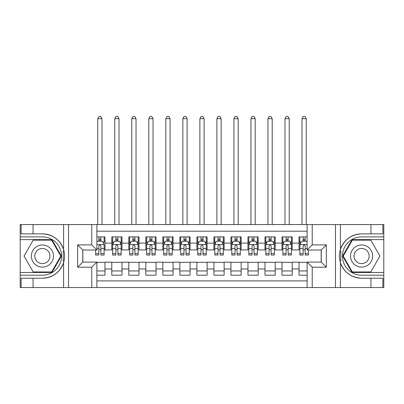 <?xml version="1.0" encoding="UTF-8"?>
<svg xmlns="http://www.w3.org/2000/svg" width="404" height="404" viewBox="0 0 404 404"><rect width="100%" height="100%" fill="white"/><g stroke="black" fill="none" stroke-linecap="round" stroke-linejoin="round"><path stroke-width="0.61" d="M96.884 287.537L307.116 287.537L307.116 262.09L321.241 262.09L321.241 250.005L307.116 250.005L307.116 224.553L96.884 224.553L96.884 250.005L82.759 250.005L82.759 262.09L96.884 262.09L96.884 287.537L33.052 287.537L33.052 278.22L42.415 278.22A22.169 22.169 0 0 0 63.585 262.63C64.882 258.247 64.882 253.853 63.585 249.46A22.169 22.169 0 0 0 42.415 233.876L33.052 233.876L33.052 224.553L20.2 224.553L20.2 272.473L51.899 272.473L61.383 256.045L51.899 239.617L20.2 239.617M307.116 236.896L299.026 236.896L299.026 243.107L292.218 243.107L292.218 249.919L299.026 249.919L299.026 243.107M292.218 243.107L292.218 236.896L282.007 236.896L282.007 243.107L275.195 243.107L275.195 249.919L282.007 249.919L282.007 243.107M275.195 243.107L275.195 236.896L264.984 236.896L264.984 243.107L258.176 243.107L258.176 249.919L264.984 249.919L264.984 243.107M258.176 243.107L258.176 236.896L247.96 236.896L247.96 243.107L241.153 243.107L241.153 249.919L247.96 249.919L247.96 243.107M241.153 243.107L241.153 236.896L230.936 236.896L230.936 243.107L224.129 243.107L224.129 249.919L230.936 249.919L230.936 243.107M224.129 243.107L224.129 236.896L213.918 236.896L213.918 243.107L207.106 243.107L207.106 249.919L213.918 249.919L213.918 243.107M207.106 243.107L207.106 236.896L196.894 236.896L196.894 243.107L190.082 243.107L190.082 249.919L196.894 249.919L196.894 243.107M190.082 243.107L190.082 236.896L179.871 236.896L179.871 243.107L173.064 243.107L173.064 249.919L179.871 249.919L179.871 243.107M173.064 243.107L173.064 236.896L162.847 236.896L162.847 243.107L156.04 243.107L156.04 249.919L162.847 249.919L162.847 243.107M156.04 243.107L156.04 236.896L145.824 236.896L145.824 243.107L139.016 243.107L139.016 249.919L145.824 249.919L145.824 243.107M139.016 243.107L139.016 236.896L128.805 236.896L128.805 243.107L121.993 243.107L121.993 249.919L128.805 249.919L128.805 243.107M121.993 243.107L121.993 236.896L111.782 236.896L111.782 249.919L104.974 249.919L104.974 236.896L96.884 236.896M96.884 275.195L104.974 275.195L104.974 262.176L111.782 262.176L111.782 275.195L121.993 275.195L121.993 262.176L128.805 262.176L128.805 268.983L121.993 268.983M128.805 268.983L128.805 275.195L139.016 275.195L139.016 262.176L145.824 262.176L145.824 268.983L139.016 268.983M145.824 268.983L145.824 275.195L156.04 275.195L156.04 262.176L162.847 262.176L162.847 268.983L156.04 268.983M162.847 268.983L162.847 275.195L173.064 275.195L173.064 262.176L179.871 262.176L179.871 268.983L173.064 268.983M179.871 268.983L179.871 275.195L190.082 275.195L190.082 262.176L196.894 262.176L196.894 268.983L190.082 268.983M196.894 268.983L196.894 275.195L207.106 275.195L207.106 262.176L213.918 262.176L213.918 268.983L207.106 268.983M213.918 268.983L213.918 275.195L224.129 275.195L224.129 262.176L230.936 262.176L230.936 268.983L224.129 268.983M230.936 268.983L230.936 275.195L241.153 275.195L241.153 262.176L247.96 262.176L247.96 268.983L241.153 268.983M247.96 268.983L247.96 275.195L258.176 275.195L258.176 262.176L264.984 262.176L264.984 268.983L258.176 268.983M264.984 268.983L264.984 275.195L275.195 275.195L275.195 262.176L282.007 262.176L282.007 268.983L275.195 268.983M282.007 268.983L282.007 275.195L292.218 275.195L292.218 262.176L299.026 262.176L299.026 268.983L292.218 268.983M307.116 231.194L96.884 231.194M96.884 280.901L307.116 280.901M299.026 268.983L299.026 275.195L307.116 275.195M82.84 250.005L82.84 262.09M321.16 262.09L321.16 250.005M98.844 241.153L100.889 241.153M104.121 241.153L104.974 241.153M98.844 249.748L100.889 249.748M104.121 249.748L104.974 249.748M96.884 262.342L104.974 262.342M96.884 270.943L104.974 270.943M111.782 249.748L112.63 249.748M115.867 249.748L117.907 249.748M121.144 249.748L121.993 249.748M111.782 241.153L112.63 241.153M115.867 241.153L117.907 241.153M121.144 241.153L121.993 241.153M111.782 262.342L121.993 262.342M111.782 270.943L121.993 270.943M128.805 262.342L139.016 262.342M128.805 270.943L139.016 270.943M128.805 241.153L129.654 241.153M132.891 241.153L134.931 241.153M138.168 241.153L139.016 241.153M128.805 249.748L129.654 249.748M132.891 249.748L134.931 249.748M138.168 249.748L139.016 249.748M145.824 262.342L156.04 262.342M145.824 270.943L156.04 270.943M145.824 241.153L146.677 241.153M149.909 241.153L151.954 241.153M155.186 241.153L156.04 241.153M145.824 249.748L146.677 249.748M149.909 249.748L151.954 249.748M155.186 249.748L156.04 249.748M162.847 262.342L173.064 262.342M162.847 270.943L173.064 270.943M162.847 241.153L163.701 241.153M166.933 241.153L168.978 241.153M172.21 241.153L173.064 241.153M162.847 249.748L163.701 249.748M166.933 249.748L168.978 249.748M172.21 249.748L173.064 249.748M179.871 262.342L190.082 262.342M179.871 270.943L190.082 270.943M179.871 241.153L180.724 241.153M183.956 241.153L185.997 241.153M189.234 241.153L190.082 241.153M179.871 249.748L180.724 249.748M183.956 249.748L185.997 249.748M189.234 249.748L190.082 249.748M196.894 262.342L207.106 262.342M196.894 270.943L207.106 270.943M196.894 241.153L197.743 241.153M200.98 241.153L203.02 241.153M206.257 241.153L207.106 241.153M196.894 249.748L197.743 249.748M200.98 249.748L203.02 249.748M206.257 249.748L207.106 249.748M213.918 262.342L224.129 262.342M213.918 270.943L224.129 270.943M213.918 241.153L214.766 241.153M218.003 241.153L220.044 241.153M223.276 241.153L224.129 241.153M213.918 249.748L214.766 249.748M218.003 249.748L220.044 249.748M223.276 249.748L224.129 249.748M230.936 262.342L241.153 262.342M230.936 270.943L241.153 270.943M230.936 241.153L231.79 241.153M235.022 241.153L237.067 241.153M240.299 241.153L241.153 241.153M230.936 249.748L231.79 249.748M235.022 249.748L237.067 249.748M240.299 249.748L241.153 249.748M247.96 262.342L258.176 262.342M247.96 270.943L258.176 270.943M247.96 241.153L248.814 241.153M252.046 241.153L254.091 241.153M257.323 241.153L258.176 241.153M247.96 249.748L248.814 249.748M252.046 249.748L254.091 249.748M257.323 249.748L258.176 249.748M264.984 262.342L275.195 262.342M264.984 270.943L275.195 270.943M264.984 241.153L265.832 241.153M269.069 241.153L271.109 241.153M274.346 241.153L275.195 241.153M264.984 249.748L265.832 249.748M269.069 249.748L271.109 249.748M274.346 249.748L275.195 249.748M282.007 262.342L292.218 262.342M282.007 270.943L292.218 270.943M282.007 241.153L282.856 241.153M286.093 241.153L288.133 241.153M291.37 241.153L292.218 241.153M282.007 249.748L282.856 249.748M286.093 249.748L288.133 249.748M291.37 249.748L292.218 249.748M299.026 262.342L307.116 262.342M299.026 270.943L307.116 270.943M299.026 241.153L299.879 241.153M303.111 241.153L305.156 241.153M299.026 249.748L299.879 249.748M303.111 249.748L305.156 249.748M100.889 236.896L100.889 241.238L100.889 239.107L98.844 239.107M95.612 253.636L95.612 255.025L98.844 255.025L98.844 253.636L95.612 253.636L95.612 250.005M96.884 242.087L97.313 241.238L102.419 241.238L104.121 244.642L104.121 255.025L100.889 255.025L100.889 245.92C100.207 244.607 99.525 244.607 98.844 245.92L98.844 251.662M104.121 242.208L104.121 239.107M102.889 242.173L104.121 242.173L104.121 236.896M98.844 241.238L98.844 236.896M96.884 248.586L98.844 248.586L98.844 253.636M101.995 224.553L101.995 118.675L97.738 118.675L97.738 224.553M97.738 118.675L99.015 116.463L100.717 116.463L101.995 118.675M47.945 246.465A11.065 11.065 0 0 0 32.83 250.515A11.065 11.065 0 0 0 36.88 265.63A11.065 11.065 0 0 0 51.995 261.58A11.065 11.065 0 0 0 47.945 246.465M46.202 249.485A7.575 7.575 0 0 0 35.855 252.258A7.575 7.575 0 0 0 38.627 262.605A7.575 7.575 0 0 0 48.975 259.833A7.575 7.575 0 0 0 46.202 249.485M51.606 271.963L33.224 271.963L24.038 256.045L33.224 240.133L51.606 240.133L60.792 256.045L51.606 271.963M367.12 246.465A11.065 11.065 0 0 0 352.005 250.515A11.065 11.065 0 0 0 356.055 265.63A11.065 11.065 0 0 0 371.17 261.58A11.065 11.065 0 0 0 367.12 246.465M365.373 249.485A7.575 7.575 0 0 0 355.025 252.258A7.575 7.575 0 0 0 357.798 262.605A7.575 7.575 0 0 0 368.145 259.833A7.575 7.575 0 0 0 365.373 249.485M370.776 271.963L352.394 271.963L343.208 256.045L352.394 240.133L370.776 240.133L379.962 256.045L370.776 271.963M63.226 261.156L63.989 261.156A22.169 22.169 0 0 0 63.989 250.945L63.226 250.945L63.226 261.287L63.958 261.287M33.052 224.553L63.585 224.553L63.585 249.46C59.888 239.698 52.833 234.502 42.415 233.876M42.415 278.22C52.833 277.588 59.888 272.392 63.585 262.63L63.585 287.537M91.779 287.537L91.779 267.196L77.649 267.196L77.649 244.895L91.779 244.895L91.779 224.553L68.544 224.553L68.544 287.537M33.052 287.537L20.2 287.537L20.2 272.473M20.2 275.195L42.415 275.195A19.15 19.15 0 0 0 61.565 256.045A19.15 19.15 0 0 0 42.415 236.896L20.2 236.896M63.585 224.553L68.544 224.553M91.779 224.553L96.884 224.553M33.052 278.22L21.134 278.22L21.134 287.537M33.052 233.876L21.134 233.876L21.134 224.553M91.779 267.196L96.884 262.09M77.649 267.196L82.759 262.09M77.649 244.895L82.759 250.005M91.779 244.895L96.884 250.005M63.226 250.945L63.958 250.813M64.504 257.949L64.574 255.267M64.352 252.843L64.236 252.121M340.774 250.934L340.011 250.934A22.169 22.169 0 0 0 340.011 261.151L340.774 261.151L340.774 250.803L340.042 250.803A22.169 22.169 0 0 1 361.585 233.876C351.167 234.502 344.112 239.698 340.415 249.46C339.118 253.848 339.118 258.237 340.415 262.63C344.112 272.392 351.167 277.588 361.585 278.22L370.948 278.22L370.948 287.537L383.8 287.537L383.8 239.617L352.101 239.617L342.617 256.045L352.101 272.473L383.8 272.473M340.774 261.151L340.042 261.282A22.169 22.169 0 0 0 361.585 278.22M307.116 224.553L370.948 224.553L370.948 233.876L361.585 233.876M312.221 224.553L312.221 244.895L326.351 244.895L326.351 267.196L312.221 267.196L312.221 287.537L335.456 287.537L335.456 224.553M340.415 262.63L340.415 287.537L370.948 287.537M370.948 224.553L383.8 224.553L383.8 239.617M383.8 236.896L361.585 236.896A19.15 19.15 0 0 0 342.435 256.045A19.15 19.15 0 0 0 361.585 275.195L383.8 275.195M340.415 287.537L335.456 287.537M312.221 287.537L307.116 287.537M370.948 233.876L382.866 233.876L382.866 224.553M370.948 278.22L382.866 278.22L382.866 287.537M312.221 244.895L307.116 250.005M326.351 244.895L321.241 250.005M326.351 267.196L321.241 262.09M312.221 267.196L307.116 262.09M339.496 254.141L339.426 256.828M339.648 259.247L339.764 259.969M117.907 239.107L115.867 239.107M121.144 253.636L117.907 253.636L117.907 255.025L121.144 255.025L121.144 244.642L119.443 241.238L114.332 241.238L112.63 244.642L112.63 255.025L115.867 255.025L115.867 253.636L112.63 253.636M112.63 244.642L112.63 236.896M121.144 244.642L121.144 236.896M115.867 241.238L115.867 236.896M117.907 236.896L117.907 241.238M117.907 253.636L117.907 245.92C117.231 244.607 116.549 244.607 115.867 245.92L115.867 253.636M119.013 224.553L119.013 118.675L114.761 118.675L114.761 224.553M114.761 118.675L116.039 116.463L117.741 116.463L119.013 118.675M134.931 239.107L132.891 239.107M138.168 253.636L134.931 253.636L134.931 255.025L138.168 255.025L138.168 244.642L136.461 241.238L131.356 241.238L129.654 244.642L129.654 255.025L132.891 255.025L132.891 253.636L129.654 253.636M129.654 244.642L129.654 236.896M138.168 244.642L138.168 236.896M132.891 241.238L132.891 236.896M134.931 236.896L134.931 241.238M134.931 253.636L134.931 245.92C134.249 244.607 133.572 244.607 132.891 245.92L132.891 253.636M136.037 224.553L136.037 118.675L131.785 118.675L131.785 224.553M131.785 118.675L133.057 116.463L134.759 116.463L136.037 118.675M151.954 239.107L149.909 239.107M155.186 253.636L151.954 253.636L151.954 255.025L155.186 255.025L155.186 244.642L153.485 241.238L148.379 241.238L146.677 244.642L146.677 255.025L149.909 255.025L149.909 253.636L146.677 253.636M146.677 244.642L146.677 236.896M155.186 244.642L155.186 236.896M149.909 241.238L149.909 236.896M151.954 236.896L151.954 241.238M151.954 253.636L151.954 245.92C151.273 244.607 150.591 244.607 149.909 245.92L149.909 253.636M153.06 224.553L153.06 118.675L148.803 118.675L148.803 224.553M148.803 118.675L150.081 116.463L151.783 116.463L153.06 118.675M168.978 239.107L166.933 239.107M172.21 253.636L168.978 253.636L168.978 255.025L172.21 255.025L172.21 244.642L170.508 241.238L165.403 241.238L163.701 244.642L163.701 255.025L166.933 255.025L166.933 253.636L163.701 253.636M163.701 244.642L163.701 236.896M172.21 244.642L172.21 236.896M166.933 241.238L166.933 236.896M168.978 236.896L168.978 241.238M168.978 253.636L168.978 245.92C168.296 244.607 167.615 244.607 166.933 245.92L166.933 253.636M170.084 224.553L170.084 118.675L165.827 118.675L165.827 224.553M165.827 118.675L167.105 116.463L168.806 116.463L170.084 118.675M185.997 239.107L183.956 239.107M189.234 253.636L185.997 253.636L185.997 255.025L189.234 255.025L189.234 244.642L187.532 241.238L182.426 241.238L180.724 244.642L180.724 255.025L183.956 255.025L183.956 253.636L180.724 253.636M180.724 244.642L180.724 236.896M189.234 244.642L189.234 236.896M183.956 241.238L183.956 236.896M185.997 236.896L185.997 241.238M185.997 253.636L185.997 245.92C185.32 244.607 184.638 244.607 183.956 245.92L183.956 253.636M187.108 224.553L187.108 118.675L182.85 118.675L182.85 224.553M182.85 118.675L184.128 116.463L185.83 116.463L187.108 118.675M203.02 239.107L200.98 239.107M206.257 253.636L203.02 253.636L203.02 255.025L206.257 255.025L206.257 244.642L204.555 241.238L199.445 241.238L197.743 244.642L197.743 255.025L200.98 255.025L200.98 253.636L197.743 253.636M197.743 244.642L197.743 236.896M206.257 244.642L206.257 236.896M200.98 241.238L200.98 236.896M203.02 236.896L203.02 241.238M203.02 253.636L203.02 245.92C202.343 244.607 201.662 244.607 200.98 245.92L200.98 253.636M204.126 224.553L204.126 118.675L199.874 118.675L199.874 224.553M199.874 118.675L201.147 116.463L202.853 116.463L204.126 118.675M220.044 239.107L218.003 239.107M223.276 253.636L220.044 253.636L220.044 255.025L223.276 255.025L223.276 244.642L221.574 241.238L216.468 241.238L214.766 244.642L214.766 255.025L218.003 255.025L218.003 253.636L214.766 253.636M214.766 244.642L214.766 236.896M223.276 244.642L223.276 236.896M218.003 241.238L218.003 236.896M220.044 236.896L220.044 241.238M220.044 253.636L220.044 245.92C219.362 244.607 218.685 244.607 218.003 245.92L218.003 253.636M221.15 224.553L221.15 118.675L216.892 118.675L216.892 224.553M216.892 118.675L218.17 116.463L219.872 116.463L221.15 118.675M237.067 239.107L235.022 239.107M240.299 253.636L237.067 253.636L237.067 255.025L240.299 255.025L240.299 244.642L238.597 241.238L233.492 241.238L231.79 244.642L231.79 255.025L235.022 255.025L235.022 253.636L231.79 253.636M231.79 244.642L231.79 236.896M240.299 244.642L240.299 236.896M235.022 241.238L235.022 236.896M237.067 236.896L237.067 241.238M237.067 253.636L237.067 245.92C236.385 244.607 235.704 244.607 235.022 245.92L235.022 253.636M238.173 224.553L238.173 118.675L233.916 118.675L233.916 224.553M233.916 118.675L235.194 116.463L236.896 116.463L238.173 118.675M254.091 239.107L252.046 239.107M257.323 253.636L254.091 253.636L254.091 255.025L257.323 255.025L257.323 244.642L255.621 241.238L250.515 241.238L248.814 244.642L248.814 255.025L252.046 255.025L252.046 253.636L248.814 253.636M248.814 244.642L248.814 236.896M257.323 244.642L257.323 236.896M252.046 241.238L252.046 236.896M254.091 236.896L254.091 241.238M254.091 253.636L254.091 245.92C253.409 244.607 252.727 244.607 252.046 245.92L252.046 253.636M255.197 224.553L255.197 118.675L250.94 118.675L250.94 224.553M250.94 118.675L252.217 116.463L253.919 116.463L255.197 118.675M271.109 239.107L269.069 239.107M274.346 253.636L271.109 253.636L271.109 255.025L274.346 255.025L274.346 244.642L272.644 241.238L267.539 241.238L265.832 244.642L265.832 255.025L269.069 255.025L269.069 253.636L265.832 253.636M265.832 244.642L265.832 236.896M274.346 244.642L274.346 236.896M269.069 241.238L269.069 236.896M271.109 236.896L271.109 241.238M271.109 253.636L271.109 245.92C270.433 244.607 269.751 244.607 269.069 245.92L269.069 253.636M272.215 224.553L272.215 118.675L267.963 118.675L267.963 224.553M267.963 118.675L269.241 116.463L270.943 116.463L272.215 118.675M288.133 239.107L286.093 239.107M291.37 253.636L288.133 253.636L288.133 255.025L291.37 255.025L291.37 244.642L289.668 241.238L284.557 241.238L282.856 244.642L282.856 255.025L286.093 255.025L286.093 253.636L282.856 253.636M282.856 244.642L282.856 236.896M291.37 244.642L291.37 236.896M286.093 241.238L286.093 236.896M288.133 236.896L288.133 241.238M288.133 253.636L288.133 245.92C287.456 244.607 286.774 244.607 286.093 245.92L286.093 253.636M289.239 224.553L289.239 118.675L284.987 118.675L284.987 224.553M284.987 118.675L286.259 116.463L287.961 116.463L289.239 118.675M305.156 239.107L303.111 239.107M307.116 242.087L306.686 241.238L301.581 241.238L299.879 244.642L299.879 255.025L303.111 255.025L303.111 253.636L299.879 253.636M299.879 244.642L299.879 236.896M308.388 250.005L308.388 255.025L305.156 255.025L305.156 245.92C304.475 244.607 303.793 244.607 303.111 245.92L303.111 253.636M303.111 241.238L303.111 236.896M305.156 236.896L305.156 241.238M306.262 224.553L306.262 118.675L302.005 118.675L302.005 224.553M302.005 118.675L303.283 116.463L304.985 116.463L306.262 118.675M111.782 268.983L104.974 268.983M111.782 243.107L104.974 243.107M104.081 244.556L96.884 244.556M104.121 253.636L100.889 253.636M104.121 248.586L100.889 248.586M100.889 240.193L98.844 240.193M340.415 224.553L340.415 249.46M121.099 244.556L112.676 244.556M112.63 242.173L113.867 242.173M119.907 242.173L121.144 242.173M115.867 248.586L112.63 248.586M121.144 248.586L117.907 248.586M117.907 240.193L115.867 240.193M138.123 244.556L129.699 244.556M129.654 242.173L130.886 242.173M136.931 242.173L138.168 242.173M132.891 248.586L129.654 248.586M138.168 248.586L134.931 248.586M134.931 240.193L132.891 240.193M155.146 244.556L146.718 244.556M146.677 242.173L147.909 242.173M153.954 242.173L155.186 242.173M149.909 248.586L146.677 248.586M155.186 248.586L151.954 248.586M151.954 240.193L149.909 240.193M172.17 244.556L163.741 244.556M163.701 242.173L164.933 242.173M170.978 242.173L172.21 242.173M166.933 248.586L163.701 248.586M172.21 248.586L168.978 248.586M168.978 240.193L166.933 240.193M189.188 244.556L180.765 244.556M180.724 242.173L181.957 242.173M188.001 242.173L189.234 242.173M183.956 248.586L180.724 248.586M189.234 248.586L185.997 248.586M185.997 240.193L183.956 240.193M206.212 244.556L197.788 244.556M197.743 242.173L198.98 242.173M205.02 242.173L206.257 242.173M200.98 248.586L197.743 248.586M206.257 248.586L203.02 248.586M203.02 240.193L200.98 240.193M223.235 244.556L214.812 244.556M214.766 242.173L215.999 242.173M222.043 242.173L223.276 242.173M218.003 248.586L214.766 248.586M223.276 248.586L220.044 248.586M220.044 240.193L218.003 240.193M240.259 244.556L231.83 244.556M231.79 242.173L233.022 242.173M239.067 242.173L240.299 242.173M235.022 248.586L231.79 248.586M240.299 248.586L237.067 248.586M237.067 240.193L235.022 240.193M257.282 244.556L248.854 244.556M248.814 242.173L250.046 242.173M256.091 242.173L257.323 242.173M252.046 248.586L248.814 248.586M257.323 248.586L254.091 248.586M254.091 240.193L252.046 240.193M274.301 244.556L265.877 244.556M265.832 242.173L267.069 242.173M273.114 242.173L274.346 242.173M269.069 248.586L265.832 248.586M274.346 248.586L271.109 248.586M271.109 240.193L269.069 240.193M291.324 244.556L282.901 244.556M282.856 242.173L284.093 242.173M290.133 242.173L291.37 242.173M286.093 248.586L282.856 248.586M291.37 248.586L288.133 248.586M288.133 240.193L286.093 240.193M307.116 244.556L299.919 244.556M299.879 242.173L301.111 242.173M308.388 253.636L305.156 253.636M303.111 248.586L299.879 248.586M307.116 248.586L305.156 248.586M305.156 240.193L303.111 240.193"/></g></svg>
